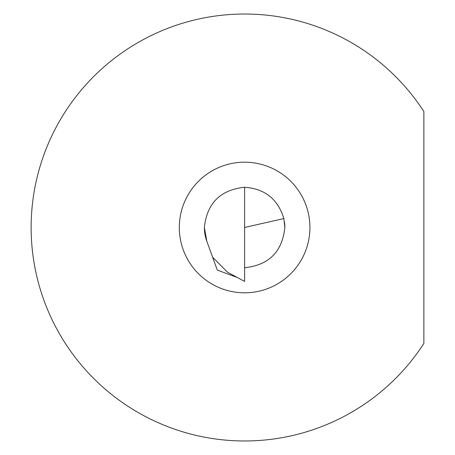 <?xml version="1.0" encoding="UTF-8"?>
<svg xmlns="http://www.w3.org/2000/svg" width="455" height="455" viewBox="0 0 455 455"><rect width="100%" height="100%" fill="white"/><g stroke="black" fill="none" stroke-linecap="round" stroke-linejoin="round"><path stroke-width="0.68" d="M423.867 343.462A213.492 213.492 0 0 1 31.133 227.5A213.492 213.492 0 0 1 423.867 111.538L423.867 343.462M284.472 221.994A40.233 40.233 0 0 1 284.853 227.5C282.293 251.763 268.882 265.174 244.619 267.733M283.852 218.576L244.619 227.466L244.619 281.429L227.5 272.209L212.61 257.194L206.815 241.258A40.233 40.233 0 0 1 204.386 227.5A40.233 40.233 0 0 0 206.815 241.258L204.386 227.5C206.945 203.237 220.356 189.826 244.619 187.267C264.884 188.7 277.959 199.136 283.852 218.576L284.853 227.5M237.464 277.573L217.308 270.088L212.61 257.194M244.619 227.466L244.619 187.267M309.923 227.5A65.304 65.304 0 0 1 244.619 292.804A65.304 65.304 0 0 1 179.315 227.5A65.304 65.304 0 0 1 244.619 162.196A65.304 65.304 0 0 1 309.923 227.5"/></g></svg>
